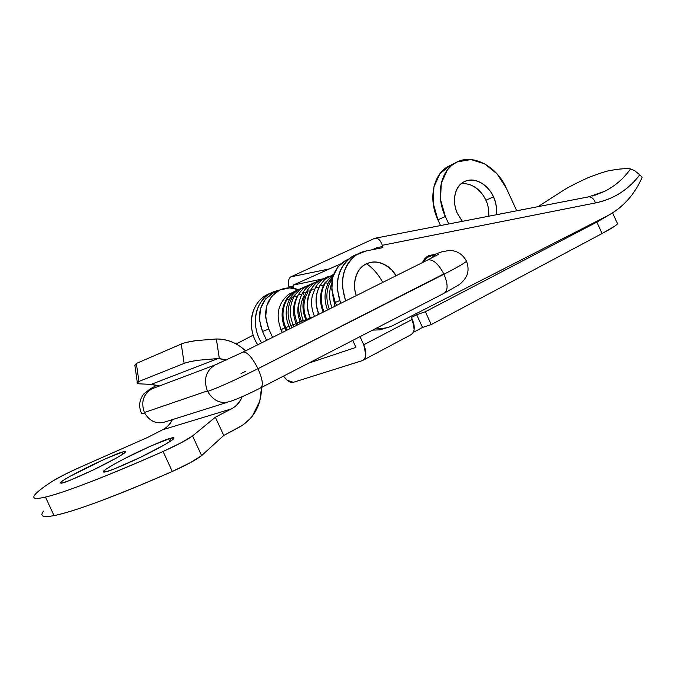 <?xml version="1.0" encoding="UTF-8"?>
<svg xmlns="http://www.w3.org/2000/svg" width="676" height="676" viewBox="0 0 676 676"><rect width="100%" height="100%" fill="white"/><g stroke="black" fill="none" stroke-linecap="round" stroke-linejoin="round"><path stroke-width="1.01" d="M231.107 401.105L231.124 401.105C221.407 404.51 213.591 401.29 207.642 391.472L207.38 390.922L144.394 412.504L144.63 412.994C141.597 414.016 140.524 414.075 141.411 413.163C140.524 414.075 141.597 414.016 144.63 412.994C150.055 421.875 157.305 424.705 166.381 421.511M151.846 388.844C143.253 394.252 140.777 402.135 144.394 412.504L144.63 412.994C150.038 421.849 157.271 424.697 166.33 421.537L227.254 402.321M245.895 371.242L241.028 373.541M260.615 387.906C248.278 394.167 238.459 398.561 231.158 401.088C221.449 404.518 213.616 401.316 207.642 391.472C219.565 387.128 236.346 379.54 257.995 368.682C262.677 379.439 263.547 385.852 260.615 387.906C263.547 385.844 262.668 379.439 257.995 368.682C236.346 379.54 219.565 387.128 207.642 391.472L207.38 390.922C203.358 379.566 205.859 370.93 214.875 365.023L217.511 363.975M427.722 259.947C433.029 259.102 438.403 263.741 443.836 273.881L443.988 274.194C457.069 267.502 464.573 263.184 466.499 261.257C464.573 263.184 457.069 267.502 443.988 274.194C448.137 284.292 448.112 290.688 443.912 293.359C448.112 290.68 448.137 284.292 443.988 274.194L257.995 368.682L443.836 273.881C438.428 263.792 433.071 259.136 427.773 259.93L438.479 254.345M431.465 258.063L435.986 253.906C445.991 250.39 438.994 252.435 449.515 250.407C457.103 250.619 462.764 254.235 466.499 261.257L466.203 260.615L466.499 261.257C468.586 266.809 468.553 271.862 466.406 276.399C463.88 280.633 460.998 283.666 457.762 285.517L444.631 292.987M425.086 258.367L437.761 253.196M243.242 352.01C247.281 351.926 252.148 357.376 257.843 368.352C252.182 357.427 247.323 351.976 243.275 352.002L242.785 352.247M144.394 412.504L207.38 390.922M154.618 387.813L214.883 365.015M488.765 216.21C488.959 209.577 487.988 204.253 485.858 200.248L493.455 196.868C495.88 201.33 496.792 207.295 496.176 214.774C497.147 208.909 496.235 202.935 493.455 196.868C490.48 190.387 486.213 185.638 480.653 182.605C475.076 179.579 469.795 179.182 464.801 181.405C459.807 183.652 456.587 187.928 455.142 194.223C453.714 200.552 454.525 207.042 457.559 213.701C453.765 207.033 451.568 189.086 463.744 181.937C477.315 175.076 490.996 189.407 493.455 196.868L485.858 200.248C483.272 193.758 473.724 182.064 461.024 183.838M411.447 317.475L416.686 314.746L425.356 311.729L596.857 222.1L611.4 213.608L596.857 222.1L602.096 233.524L614.307 226.435C616.943 224.643 618.025 223.536 617.543 223.105L617.551 223.671C616.656 225.201 611.501 228.48 602.096 233.524L596.857 222.1L425.356 311.729L431.254 324.565L602.096 233.524L431.254 324.565L425.356 311.729L416.686 314.746L422.525 327.454L413.349 332.33L422.525 327.454L431.254 324.565L422.525 327.454L416.686 314.746L411.447 317.475M308.51 363.198L355.956 347.388L308.51 363.198M410.662 334.916C414.819 332.305 415.368 327.133 412.318 319.385L410.915 316.326L412.318 319.385L363.756 344.785L360.012 336.64L363.756 344.785C366.924 352.762 366.51 358.026 362.497 360.561L293.308 382.32C290.207 382.946 286.928 380.875 283.472 376.118L287.106 380.216L293.308 382.32L362.091 360.714C364.237 360.038 365.488 358.145 365.826 355.044L363.756 344.785L412.318 319.385L414.185 329.398L413.002 332.955L410.611 334.941M339.614 300.643L335.254 302.392L336.64 305.408L335.254 302.392L339.614 300.643M352.737 340.391L355.956 347.388L352.737 340.391M272.605 293.223C259.761 301.775 256.398 314.534 262.525 331.502L268.761 329.009L272.605 337.358L268.761 329.009L262.525 331.502L266.606 340.358L262.525 331.502L259.466 320.044L260.514 308.628L265.465 299.054L273.51 292.784L275.276 292.049M448.602 166.22C433.24 173.901 427.959 198.972 437.913 219.81L445.34 216.481L448.771 223.959L445.34 216.481L437.913 219.81L440.549 225.556L437.913 219.81L433.139 203.079L433.924 186.787L440.059 173.529L450.377 165.35M485.858 200.248C482.901 193.826 478.659 189.119 473.132 186.12L473.115 186.111M506.265 188.021L516.717 210.794L506.265 188.021L497.08 173.901L484.734 163.905L470.995 159.544L457.018 161.986L451.458 165.595L447.419 169.853L441.276 183.204L440.524 199.614L445.34 216.481C435.31 195.465 440.566 170.217 455.979 162.51C472.338 153.19 496.564 165.882 506.265 188.021M462.384 221.322L457.559 213.701L462.308 221.339M268.761 329.009L265.668 317.45L266.707 305.941L271.668 296.299L279.754 289.979L289.666 287.908L298.386 289.666C291.55 287.097 285.035 287.351 278.842 290.426C265.938 299.029 262.575 311.889 268.761 329.009M348.132 259.381L346.264 260.159L337.823 266.885L332.719 277.287L331.798 289.776L335.254 302.392C328.443 283.683 331.798 269.758 345.318 260.623M106.081 471.721C103.842 472.363 102.98 472.211 103.504 471.282C104.18 469.643 119.796 460.584 138.276 451.805C156.207 443.515 166.955 439.011 170.496 438.293L169.397 441.884L170.496 438.293L150.883 445.991L124.553 458.615L113.407 464.64L105.895 469.279L103.259 471.797L106.081 471.721L114.075 468.992L140.118 457.491L165.164 444.453L172.169 439.992L173.977 437.854L170.496 438.293C173.436 437.364 174.467 437.524 173.588 438.792C172.27 440.744 155.514 450.284 137.059 458.953C119.339 467.04 109.013 471.299 106.081 471.721M62.15 483.061L60.189 482.706C62.479 480.222 73.371 474.197 92.857 464.615C109.951 456.689 119.982 452.447 122.939 451.881L122.052 454.678L122.939 451.881L105.388 458.827L70.27 476.183L62.91 480.568L60.003 483.01L62.15 483.061L69.146 480.644L92.891 470.133L116.517 457.973L123.471 453.731L125.677 451.61L122.939 451.881C125.246 451.154 126.032 451.289 125.297 452.278C124.266 453.883 108.743 462.654 91.091 470.986C74.216 478.726 64.575 482.757 62.15 483.061M159.502 385.962L150.993 384.45L218.086 358.534L198.364 360.24C191.773 361.187 187.032 362.235 184.142 363.392L181.261 344.033C184.244 342.749 189.17 341.608 196.057 340.611L216.379 338.989C227.305 339.039 237.056 342.985 245.625 350.827M43.526 511.149C39.47 516.168 42.977 517.655 54.038 515.611L45.478 497.08C34.611 499.564 31.307 498.516 35.575 493.945C38.507 490.827 44.286 486.483 52.922 480.932L64.186 474.738L79.16 467.631L147.689 437.406L162.637 429.759L231.378 408.887C236.448 406.234 240.039 402.178 242.152 396.719C239.6 402.507 236.017 406.555 231.378 408.887L162.637 429.759C166.659 427.764 169.896 424.393 172.338 419.635M43.543 511.115L42.225 513.194C40.645 516.608 44.582 517.41 54.038 515.611C63.645 513.752 78.712 509.028 99.228 501.431C119.956 493.742 144.309 483.762 172.304 471.485L163.077 451.492C177.391 444.985 187.227 439.806 192.567 435.944L201.625 455.599L190.421 462.629L172.304 471.485C186.627 464.995 196.395 459.697 201.625 455.599L223.756 435.462L242.752 425.153L250.711 418.182L252.241 416.315L259.795 401.096L261.553 387.424C261.206 405.33 253.922 418.512 239.701 426.962L223.756 435.462L215.348 417.227L192.567 435.944L201.625 455.599L223.756 435.462L215.348 417.227L192.567 435.944L181.236 442.712L163.077 451.492C135.124 463.854 110.847 474.011 90.238 481.963C69.839 489.821 54.917 494.857 45.478 497.08L54.038 515.611C75.044 511.326 114.464 496.615 172.304 471.485L163.077 451.492C105.329 476.833 66.13 492.035 45.478 497.08C36.183 499.243 32.423 498.812 34.18 495.778C35.972 492.753 42.216 487.802 52.922 480.932C59.226 477.095 67.972 472.659 79.16 467.631L147.689 437.406L162.637 429.759C167.065 427.477 170.31 424.105 172.372 419.627M215.348 417.227L231.378 408.887L215.348 417.227M150.976 384.45L218.086 358.534L226.536 360.004L219.337 358.542L216.379 338.989C224.829 338.904 232.713 341.355 240.039 346.349L245.65 350.819M181.261 344.033L136.366 363.451L181.261 344.033L184.142 363.392L138.926 381.45C136.476 382.439 136.434 383.224 138.8 383.799L137.414 383.258L138.926 381.45L184.142 363.392C186.753 362.328 191.494 361.271 198.364 360.24L218.086 358.534M134.896 365.471L136.366 363.451L138.926 381.45L136.366 363.451L134.887 365.429L137.287 382.354M159.519 385.954L152.134 384.45L138.8 383.799M219.337 358.542L216.337 338.989L196.057 340.611L186.965 342.267M429.395 256.601L426.919 256.703M422.466 262.575L428.601 255.655L434.82 254.379M562.593 190.877L538.02 206.662L562.593 190.877C567.206 187.793 575.741 183.382 588.196 177.661L589.776 177.002M586.852 178.236L588.196 177.661C600.296 173.005 608.104 170.538 611.645 170.259C618.937 168.865 625.258 168.417 630.598 168.907C623.627 178.667 614.94 186.154 604.538 191.367L588.678 196.843L375.729 238.121M290.841 276.847L329.398 268.913L290.841 276.847L374.445 238.425L290.841 276.847C288.458 278.512 287.824 281.892 288.939 286.996L293.35 286.066L288.939 286.996L289.184 287.9M374.445 238.425L375.814 238.121C378.653 238.408 380.799 240.8 382.261 245.295L382.912 247.619L365.902 251.016C358.407 252.503 352.458 256.677 348.047 263.53C343.645 270.425 341.836 278.52 342.614 287.815L345.597 300.938M293.097 285.137L340.611 263.902L293.097 285.137L323.06 278.825L293.097 285.137L293.663 287.215L290.308 287.925L293.663 287.215L293.384 286.176M372.332 249.731L377.031 247.627L382.608 246.52L377.031 247.627L377.335 248.726M428.711 256.584L426.463 257.057L428.711 256.584M261.587 342.859C257.978 337.163 255.934 330.877 255.444 323.998C254.894 315.692 256.711 308.408 260.919 302.138C265.136 295.911 270.746 292.057 277.743 290.579L269.014 294.161C254.683 302.755 250.88 326.457 261.595 342.85M264.933 295.995C250.534 304.614 246.816 328.485 257.733 344.785C253.99 339.039 251.878 332.668 251.396 325.68C250.847 317.416 252.672 310.174 256.863 303.938C260.353 298.784 264.798 295.268 270.197 293.376M357.114 254.303C351.317 256.28 346.585 260.116 342.926 265.803C338.532 272.665 336.724 280.709 337.485 289.945L340.611 303.423M386.875 327.708L380.022 329.854L372.679 330.108L380.022 329.854L386.875 327.708M345.647 300.913C339.335 280.768 342.977 265.398 356.59 254.81L365.902 251.016L382.912 247.619M351.444 257.125C337.755 267.797 334.164 283.227 340.662 303.397M393.035 325.469L392.241 325.857C387.382 328.113 382.168 328.857 376.591 328.088C382.489 328.899 387.973 328.029 393.035 325.469L607.209 215.94C614.94 211.96 621.759 206.679 627.674 200.096C633.573 193.505 638.414 185.883 642.2 177.23C634.468 194.789 622.807 207.693 607.209 215.94L393.035 325.469M642.2 177.23L639.766 174.831C634.249 182.148 627.75 188.215 620.272 193.015C612.786 197.814 604.521 201.118 595.488 202.935L382.261 245.295L595.488 202.935C594.094 199.006 591.855 196.969 588.771 196.834L587.537 197.062L588.771 196.834C591.855 196.969 594.094 199.006 595.488 202.935C613.749 199.057 628.511 189.686 639.766 174.831L642.2 177.23M422.432 262.592L424.562 258.908L427.595 256.221L434.938 254.337M611.645 170.259C620.213 168.789 626.534 168.341 630.598 168.907L634.603 170.656L639.766 174.831L634.603 170.656L630.598 168.907C623.618 178.667 614.949 186.145 604.581 191.35L592.277 195.998M396.153 275.707L391.987 270.231C383.393 262.28 374.91 260.133 366.519 263.809C357.173 267.231 351.469 283.303 356.311 295.589C354.249 289.7 353.97 283.861 355.441 278.064C357.215 271.22 360.908 266.462 366.519 263.809C372.755 267.924 378.18 274.118 382.793 282.374C378.18 274.118 372.755 267.924 366.519 263.809C372.113 261.181 377.969 261.358 384.078 264.341C389.131 266.826 393.162 270.603 396.17 275.698M318.557 313.639L317.306 314.137L318.557 313.639M286.058 299.95L287.038 299.392L289.252 299.798L287.038 299.392C289.979 294.702 293.84 291.466 298.64 289.674C293.84 291.466 289.979 294.702 287.038 299.392C282.112 308.146 281.689 317.585 285.754 327.716L284.866 327.987L285.754 327.716L286.962 330.192L285.754 327.716C281.689 317.585 282.112 308.146 287.038 299.392L286.058 299.95C281.224 308.788 280.819 318.134 284.866 327.978M290.317 293.308L288.466 294.525C277.963 303.566 275.495 315.253 281.055 329.567L284.816 327.868M332.803 295.48L334.933 306.262L332.803 295.48M329.17 281.216L331.941 281.123L330.953 280.81L332.389 278.656L330.953 280.81C326.17 289.438 325.604 298.868 329.271 309.084C325.604 298.868 326.17 289.438 330.953 280.81L329.17 281.216C324.26 290.156 323.711 299.738 327.53 309.954M324.624 283.202L325.426 282.737L327.987 283.413L325.426 282.737L333.606 274.464L325.426 282.737C320.5 291.618 320.001 301.293 323.914 311.754C320.001 301.293 320.5 291.618 325.426 282.737L324.624 283.202C319.672 292.235 319.182 301.876 323.153 312.135M333.183 274.574L324.911 279.315L320.297 284.942C315.303 293.933 314.864 303.693 318.979 314.222C314.864 303.693 315.303 293.933 320.297 284.942L320.12 285.171C315.143 294.297 314.712 304.006 318.827 314.298M333.53 274.371L324.911 279.315L320.297 284.942L323.449 285.382L320.12 285.171M329.035 276.34C323.356 278.216 318.895 281.816 315.667 287.131L318.971 287.308L315.667 287.131L312.312 295.792C310.867 302.561 311.568 309.363 314.416 316.182L314.526 316.444M314.923 316.241L314.416 316.182L314.923 316.241M314.56 289.193L311.264 289.066L311.416 289.987C306.659 298.522 306.27 307.757 310.242 317.703L312.709 317.348L310.073 317.906C305.958 307.741 306.355 298.124 311.264 289.066L314.56 289.193M310.208 291.035L306.921 290.967L307.656 292.674C303.127 300.803 302.747 309.591 306.524 319.038L305.763 319.672L310.208 318.227L305.763 319.672C301.648 309.574 302.037 300 306.921 290.967L310.208 291.035M305.915 292.843L302.637 292.843L304.268 295.353C299.983 303.034 299.629 311.332 303.194 320.238L301.504 321.404L305.856 319.883L301.504 321.404C297.398 311.366 297.77 301.842 302.637 292.843L305.915 292.843M298.403 294.677L301.673 294.618L298.403 294.677C293.561 303.642 293.19 313.123 297.288 323.111L300.127 321.362C297.406 314.771 297.102 308.332 299.206 302.054M301.538 321.514L297.288 323.111L301.538 321.514L302.087 322.655M294.237 296.468L297.381 296.325C292.674 304.758 292.277 313.867 296.206 323.635C292.277 313.867 292.674 304.758 297.381 296.325L298.116 295.184L297.381 296.325L294.237 296.468C289.396 305.4 289.024 314.839 293.114 324.776L296.206 323.635L296.95 325.215L296.206 323.635L293.114 324.776M290.122 298.226L292.091 297.727C287.241 306.389 286.827 315.726 290.849 325.748C286.827 315.726 287.241 306.389 292.091 297.727L293.35 298.091L292.091 297.727L299.831 289.92L292.091 297.727L290.122 298.226C285.28 307.115 284.9 316.503 288.973 326.398L290.849 325.748L291.821 327.775L290.849 325.748L288.973 326.398M336.04 304.09L336.513 305.467M297.288 323.103L296.206 323.635L297.288 323.103M293.08 324.691L290.849 325.748L293.08 324.691M288.914 326.271L285.754 327.716L288.914 326.271M281.334 329.457L281.976 330.75M282.754 328.849L281.469 329.406M260.623 387.906L443.929 293.359M427.764 259.93L243.275 352.002L214.875 365.023M156.942 385.126L150.14 388.954L143.734 393.973C139.248 399.938 138.479 406.335 141.411 413.163M154.914 387.703L151.669 388.928M236.177 343.983L253.162 335.161M612.566 212.889L617.526 223.714M448.095 166.499L455.413 162.823M272.36 293.359L278.588 290.562M348.588 259.178L345.056 260.759M410.628 334.933L363.392 360.088M103.504 471.282L105.287 471.907M60.189 482.706L61.601 483.196M595.201 195.136L604.538 191.367M266.665 294.981L270.147 293.409M357.79 253.999L353.278 256.027M396.018 275.774L391.987 270.231M284.892 328.029L286.168 330.598M295.023 291.187L288.466 294.525M315.667 287.131L312.312 295.792M324.598 278.275C318.979 280.143 314.56 283.692 311.349 288.931M310.123 318.033L310.352 318.523M320.213 280.194C314.61 282.061 310.208 285.61 307.005 290.832M305.822 319.79L306.186 320.601M315.878 282.086C310.512 283.802 306.127 287.342 302.721 292.7M311.602 283.962C306.042 285.821 301.665 289.345 298.488 294.533M297.33 323.204L298.031 324.674M307.369 285.804C301.834 287.663 297.491 291.17 294.322 296.325M293.147 324.852L294.026 326.669M303.178 287.638C297.685 289.489 293.367 292.97 290.207 298.082M288.998 326.457L290.072 328.646M299.037 289.446C293.587 291.288 289.294 294.736 286.151 299.798M331.696 283.464C328.806 291.348 328.891 299.443 331.967 307.741M332.998 276.273L329.254 281.072M333.665 274.295L324.708 283.058M324.598 279.602L320.204 285.035M282.365 332.491L280.827 329.592"/></g></svg>
